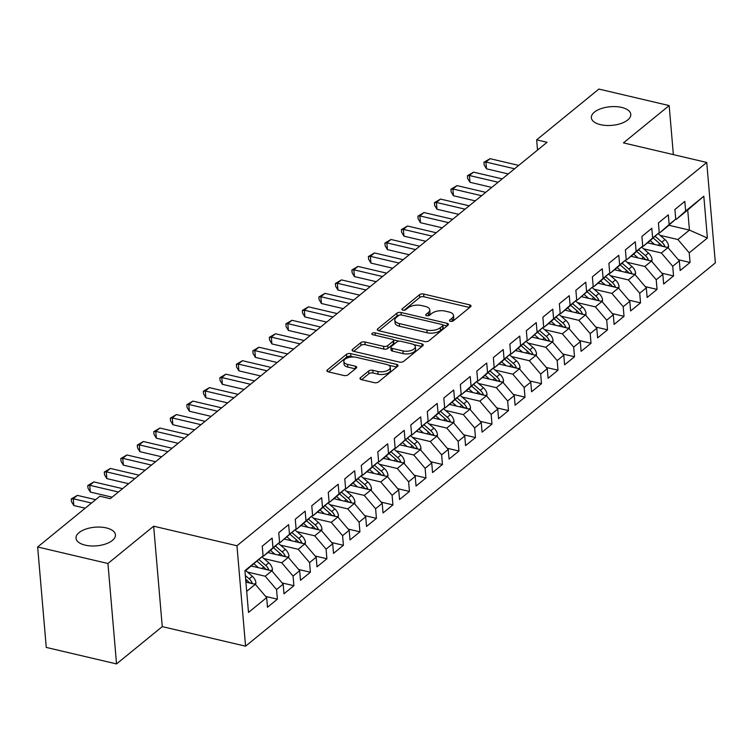 <?xml version="1.0" encoding="UTF-8"?>
<svg xmlns="http://www.w3.org/2000/svg" width="753" height="753" viewBox="0 0 753 753"><rect width="100%" height="100%" fill="white"/><g stroke="black" fill="none" stroke-linecap="round" stroke-linejoin="round"><path stroke-width="1.13" d="M450.435 321.324A2.127 1.007 -4.9 0 0 453.362 320.816L470.578 306.772A3.031 1.431 -4.9 0 0 471.039 305.916A3.031 1.431 -4.9 0 0 469.637 304.852L423.647 294.046A3.031 1.431 -4.9 0 0 419.468 294.771L402.253 308.815A2.127 1.007 -4.9 0 0 401.933 309.417A2.127 1.007 -4.9 0 0 402.911 310.161A2.127 1.007 -4.9 0 0 405.839 309.652L408.06 307.836A9.714 4.584 -4.9 0 1 421.426 305.53L425.257 306.433A9.714 4.584 -4.9 0 1 429.747 309.831A9.714 4.584 -4.9 0 1 428.25 312.58L426.019 314.396A2.127 1.007 -4.9 0 0 425.69 314.999A2.127 1.007 -4.9 0 0 426.678 315.742A2.127 1.007 -4.9 0 0 429.596 315.234L431.827 313.417A9.714 4.584 -4.9 0 1 445.183 311.111L449.014 312.015A9.714 4.584 -4.9 0 1 453.504 315.413A9.714 4.584 -4.9 0 1 452.007 318.161L449.786 319.978A2.127 1.007 -4.9 0 0 449.456 320.58A2.127 1.007 -4.9 0 0 450.435 321.324M106.305 527.909A19.785 9.347 -4.9 0 0 85.88 529.058A19.785 9.347 -4.9 0 0 76.025 538.216A19.785 9.347 -4.9 0 0 85.174 545.144A19.785 9.347 -4.9 0 0 105.589 543.995A19.785 9.347 -4.9 0 0 115.444 534.837A19.785 9.347 -4.9 0 0 106.305 527.909M621.649 107.425A19.785 9.347 -4.9 0 0 601.223 108.583A19.785 9.347 -4.9 0 0 591.369 117.741A19.785 9.347 -4.9 0 0 600.518 124.669A19.785 9.347 -4.9 0 0 620.933 123.511A19.785 9.347 -4.9 0 0 630.788 114.362A19.785 9.347 -4.9 0 0 621.649 107.425M360.452 377.695A3.031 1.431 -4.9 0 0 359.981 378.561A3.031 1.431 -4.9 0 0 361.384 379.625L374.288 382.656A3.031 1.431 -4.9 0 0 378.458 381.931L397.584 366.334A3.031 1.431 -4.9 0 0 398.045 365.469A3.031 1.431 -4.9 0 0 396.643 364.405L350.653 353.609A3.031 1.431 -4.9 0 0 346.484 354.324L327.357 369.93A3.031 1.431 -4.9 0 0 326.896 370.787A3.031 1.431 -4.9 0 0 328.299 371.85L343.886 375.512A3.031 1.431 -4.9 0 0 348.055 374.787L356.235 368.113A3.031 1.431 -4.9 0 0 356.706 367.248A3.031 1.431 -4.9 0 0 355.303 366.193L347.575 364.377A8.114 3.831 -4.9 0 1 343.82 361.534A8.114 3.831 -4.9 0 1 347.867 357.779A8.114 3.831 -4.9 0 1 356.244 357.299L386.524 364.414A8.114 3.831 -4.9 0 1 390.27 367.257A8.114 3.831 -4.9 0 1 386.233 371.013A8.114 3.831 -4.9 0 1 377.855 371.483L372.81 370.297A3.031 1.431 -4.9 0 0 368.631 371.022L360.452 377.695L360.593 379.324M107.933 563.498L116.546 663.93L162.262 626.618L153.659 526.196L107.933 563.498L37.65 546.989L99.885 496.218L110.296 498.665L547.064 142.289L536.654 139.851L537.529 150.073M153.659 526.196L236.95 545.756L706.738 162.45L715.35 262.882L245.563 646.187L236.95 545.756M673.37 154.619L669.163 105.58L623.446 142.891L706.738 162.45M669.163 105.58L598.88 89.07L536.654 139.851M424.673 341.533A3.031 1.431 -4.9 0 0 428.852 340.817L447.969 325.211A3.031 1.431 -4.9 0 0 448.44 324.355A3.031 1.431 -4.9 0 0 447.037 323.291L401.048 312.495A3.031 1.431 -4.9 0 0 396.869 313.21L377.752 328.816A3.031 1.431 -4.9 0 0 377.281 329.673A3.031 1.431 -4.9 0 0 378.684 330.736L424.673 341.533M422.772 345.768L403.655 361.374A3.031 1.431 -4.9 0 1 399.485 362.099L353.486 351.293A3.031 1.431 -4.9 0 1 352.084 350.23A3.031 1.431 -4.9 0 1 352.555 349.373L360.734 342.69A3.031 1.431 -4.9 0 1 364.913 341.975L383.569 346.352A3.031 1.431 -4.9 0 0 387.739 345.627L393.17 341.203A3.031 1.431 -4.9 0 0 393.64 340.347A3.031 1.431 -4.9 0 0 392.238 339.283L372.81 334.718A2.127 1.007 -4.9 0 1 371.831 333.974A2.127 1.007 -4.9 0 1 372.895 332.995A2.127 1.007 -4.9 0 1 375.079 332.864L421.84 343.848A3.031 1.431 -4.9 0 1 423.242 344.912A3.031 1.431 -4.9 0 1 422.772 345.768M668.824 225.251L689.447 230.098L687.724 210.012L703.81 196.213L685.644 211.028L684.825 201.39L674.914 209.475L675.742 219.104L669.144 224.498L668.316 214.859L658.414 222.944L659.242 232.573L652.635 237.967L651.806 228.328L641.904 236.414L642.733 246.043L636.125 251.436L635.306 241.798L625.395 249.874L626.223 259.512L619.625 264.896L618.797 255.267L608.895 263.343L609.714 272.981L603.115 278.365L602.287 268.736L592.385 276.812L593.213 286.451L586.606 291.835L585.778 282.206L575.876 290.281L576.704 299.92L570.096 305.304L569.277 295.665L559.366 303.751L560.194 313.389L553.596 318.773L552.768 309.135L542.866 317.22L543.694 326.858L537.087 332.242L536.258 322.604L526.356 330.689L527.185 340.318L520.577 345.712L519.758 336.073L509.847 344.159L510.675 353.788L504.077 359.181L503.249 349.543L493.347 357.628L494.166 367.257L487.567 372.65L486.739 363.012L476.837 371.088L477.666 380.726L471.058 386.11L470.23 376.481L460.328 384.557L461.156 394.196L454.548 399.579L453.73 389.95L443.818 398.026L444.647 407.665L438.048 413.049L437.22 403.42L427.318 411.496L428.137 421.134L421.539 426.518L420.711 416.88L410.809 424.965L411.637 434.603L405.029 439.987L404.21 430.349L394.299 438.434L395.127 448.073L388.529 453.457L387.701 443.818L377.799 451.904L378.618 461.533L372.02 466.926L371.191 457.287L361.289 465.373L362.118 475.002L355.51 480.395L354.682 470.757L344.78 478.833L345.608 488.471L339.001 493.864L338.182 484.226L328.27 492.302L329.099 501.94L322.5 507.324L321.672 497.695L311.77 505.771L312.589 515.41L305.991 520.794L305.163 511.165L295.261 519.241L296.089 528.879L289.481 534.263L288.653 524.634L278.751 532.71L279.579 542.348L272.981 547.732L272.153 538.094L262.251 546.179L263.07 555.818L244.97 571.263M703.81 196.213L707.387 238.014L689.23 252.829L677.888 239.52L660.108 235.35M678.302 259.7L690.059 262.458L689.23 252.829M690.059 262.458L680.157 270.543L679.328 260.905L672.721 266.298L661.379 252.989L643.599 248.819M661.793 273.17L673.549 275.927L672.721 266.298M673.549 275.927L663.647 284.013L662.819 274.374L656.221 279.758L644.879 266.458L627.089 262.279M645.283 286.639L657.049 289.397L656.221 279.758M657.049 289.397L647.138 297.482L646.319 287.844L639.711 293.228L628.369 279.928L610.589 275.749M628.774 300.108L640.539 302.866L639.711 293.228M640.539 302.866L630.638 310.951L629.809 301.313L623.202 306.697L611.86 293.397L594.079 289.218M612.274 313.568L624.03 316.335L623.202 306.697M624.03 316.335L614.128 324.411L613.3 314.782L606.702 320.166L595.35 306.866L577.57 302.687M595.764 327.037L607.52 329.805L606.702 320.166M607.52 329.805L597.618 337.881L596.79 328.252L590.192 333.635L578.85 320.336L561.07 316.156M579.255 340.507L591.02 343.274L590.192 333.635M591.02 343.274L581.109 351.35L580.29 341.721L573.682 347.105L562.34 333.805L544.56 329.626M562.755 353.976L574.511 356.743L573.682 347.105M574.511 356.743L564.609 364.819L563.781 355.181L557.173 360.574L545.831 347.274L528.051 343.095M546.245 367.445L558.001 370.212L557.173 360.574M558.001 370.212L548.099 378.288L547.271 368.65L540.673 374.043L529.331 360.734L511.541 356.564M529.736 380.914L541.492 383.672L540.673 374.043M541.492 383.672L531.59 391.758L530.761 382.119L524.163 387.513L512.821 374.203L495.041 370.034M513.226 394.384L524.992 397.142L524.163 387.513M524.992 397.142L515.09 405.227L514.261 395.589L507.654 400.973L496.312 387.673L478.531 383.493M496.726 407.853L508.482 410.611L507.654 400.973M508.482 410.611L498.58 418.696L497.752 409.058L491.154 414.442L479.802 401.142L462.022 396.963M480.216 421.322L491.973 424.08L491.154 414.442M491.973 424.08L482.071 432.166L481.242 422.527L474.644 427.911L463.302 414.611L445.522 410.432M463.707 434.782L475.472 437.549L474.644 427.911M475.472 437.549L465.561 445.625L464.742 435.996L458.135 441.38L446.793 428.081L429.012 423.901M447.197 448.251L458.963 451.019L458.135 441.38M458.963 451.019L449.061 459.095L448.233 449.466L441.625 454.85L430.283 441.55L412.503 437.371M430.697 461.721L442.453 464.488L441.625 454.85M442.453 464.488L432.551 472.564L431.723 462.935L425.125 468.319L413.783 455.019L395.993 450.84M414.188 475.19L425.944 477.957L425.125 468.319M425.944 477.957L416.042 486.033L415.214 476.395L408.615 481.788L397.273 468.488L379.493 464.309M397.678 488.659L409.444 491.427L408.615 481.788M409.444 491.427L399.542 499.503L398.714 489.864L392.106 495.258L380.764 481.948L362.984 477.779M381.178 502.129L392.934 504.887L392.106 495.258M392.934 504.887L383.032 512.972L382.204 503.333L375.606 508.727L364.254 495.418L346.474 491.248M364.668 515.598L376.425 518.356L375.606 508.727M376.425 518.356L366.523 526.441L365.694 516.803L359.096 522.187L347.754 508.887L329.974 504.708M348.159 529.067L359.925 531.825L359.096 522.187M359.925 531.825L350.013 539.91L349.194 530.272L342.587 535.656L331.245 522.356L313.464 518.177M331.649 542.537L343.415 545.294L342.587 535.656M343.415 545.294L333.513 553.38L332.685 543.741L326.077 549.125L314.735 535.825L296.955 531.646M315.149 555.996L326.906 558.764L326.077 549.125M326.906 558.764L317.004 566.84L316.175 557.211L309.577 562.595L298.235 549.295L280.445 545.116M298.64 569.466L310.396 572.233L309.577 562.595M310.396 572.233L300.494 580.309L299.666 570.68L293.068 576.064L281.726 562.764L263.945 558.585M282.13 582.935L293.896 585.702L293.068 576.064M293.896 585.702L283.985 593.778L283.166 584.149L276.558 589.533L265.216 576.233L247.436 572.054M265.63 596.404L277.386 599.172L276.558 589.533M277.386 599.172L267.484 607.247L266.656 597.609L248.499 612.424L244.913 570.633L263.07 555.818M262.863 555.996L263.494 556.147L270.101 550.754L279.579 542.348M272.981 547.732L263.494 556.147M246.692 591.35L255.314 584.309L245.902 582.097M266.656 597.609L255.314 584.309M279.372 542.527L280.003 542.678L296.089 528.879M289.481 534.263L280.003 542.678M265.216 576.233L271.824 570.84L251.37 566.04M283.166 584.149L271.824 570.84M295.882 529.058L296.513 529.208L303.111 523.824L312.589 515.41M305.991 520.794L296.513 529.208M281.726 562.764L288.324 557.371L267.88 552.57M299.666 570.68L288.324 557.371M312.391 515.589L313.013 515.739L319.62 510.355L329.099 501.94M322.5 507.324L313.013 515.739M298.235 549.295L304.833 543.901L284.38 539.101M316.175 557.211L304.833 543.901M328.892 502.119L329.522 502.27L336.13 496.886L345.608 488.471M339.001 493.864L329.522 502.27M314.735 535.825L321.343 530.441L300.889 525.632M332.685 543.741L321.343 530.441M345.401 488.659L346.032 488.801L352.63 483.417L362.118 475.002M355.51 480.395L346.032 488.801M331.245 522.356L337.843 516.972L317.399 512.162M349.194 530.272L337.843 516.972M361.911 475.19L362.541 475.331L369.139 469.947L378.618 461.533M372.02 466.926L362.541 475.331M347.754 508.887L354.352 503.503L333.899 498.693M365.694 516.803L354.352 503.503M378.411 461.721L379.041 461.871L385.649 456.478L395.127 448.073M388.529 453.457L379.041 461.871M364.254 495.418L370.862 490.034L350.409 485.233M382.204 503.333L370.862 490.034M394.92 448.251L395.551 448.402L411.637 434.603M405.029 439.987L395.551 448.402M380.764 481.948L387.371 476.564L366.918 471.764M398.714 489.864L387.371 476.564M411.43 434.782L412.06 434.933L428.137 421.134M421.539 426.518L412.06 434.933M397.273 468.488L403.872 463.095L383.428 458.295M415.214 476.395L403.872 463.095M427.939 421.313L428.561 421.464L435.168 416.07L444.647 407.665M438.048 413.049L428.561 421.464M413.783 455.019L420.381 449.626L399.928 444.825M431.723 462.935L420.381 449.626M444.439 407.844L445.07 407.994L451.678 402.61L461.156 394.196M454.548 399.579L445.07 407.994M430.283 441.55L436.891 436.156L416.437 431.356M448.233 449.466L436.891 436.156M460.949 394.374L461.58 394.525L468.178 389.141L477.666 380.726M471.058 386.11L461.58 394.525M446.793 428.081L453.4 422.687L432.947 417.887M464.742 435.996L453.4 422.687M477.458 380.905L478.089 381.056L484.687 375.672L494.166 367.257M487.567 372.65L478.089 381.056M463.302 414.611L469.9 409.227L449.447 404.417M481.242 422.527L469.9 409.227M493.959 367.445L494.589 367.586L501.197 362.202L510.675 353.788M504.077 359.181L494.589 367.586M479.802 401.142L486.41 395.758L465.956 390.948M497.752 409.058L486.41 395.758M510.468 353.976L511.099 354.117L517.697 348.733L527.185 340.318M520.577 345.712L511.099 354.117M496.312 387.673L502.919 382.289L482.466 377.479M514.261 395.589L502.919 382.289M526.978 340.507L527.608 340.657L543.694 326.858M537.087 332.242L527.608 340.657M512.821 374.203L519.419 368.819L498.975 364.019M530.761 382.119L519.419 368.819M543.487 327.037L544.108 327.188L550.716 321.795L560.194 313.389M553.596 318.773L544.108 327.188M529.331 360.734L535.929 355.35L515.476 350.55M547.271 368.65L535.929 355.35M559.987 313.568L560.618 313.719L567.225 308.325L576.704 299.92M570.096 305.304L560.618 313.719M545.831 347.274L552.438 341.881L531.985 337.08M563.781 355.181L552.438 341.881M576.497 300.099L577.127 300.249L593.213 286.451M586.606 291.835L577.127 300.249M562.34 333.805L568.948 328.412L548.495 323.611M580.29 341.721L568.948 328.412M593.006 286.629L593.637 286.78L600.235 281.396L609.714 272.981M603.115 278.365L593.637 286.78M578.85 320.336L585.448 314.942L564.995 310.142M596.79 328.252L585.448 314.942M609.516 273.16L610.137 273.311L616.745 267.927L626.223 259.512M619.625 264.896L610.137 273.311M595.35 306.866L601.958 301.482L581.504 296.673M613.3 314.782L601.958 301.482M626.016 259.691L626.647 259.841L633.245 254.458L642.733 246.043M636.125 251.436L626.647 259.841M611.86 293.397L618.467 288.013L598.014 283.203M629.809 301.313L618.467 288.013M642.525 246.231L643.156 246.372L649.754 240.988L659.242 232.573M652.635 237.967L643.156 246.372M628.369 279.928L634.967 274.544L614.523 269.734M646.319 287.844L634.967 274.544M659.035 232.762L659.656 232.903L666.264 227.519L675.742 219.104M669.144 224.498L659.656 232.903M644.879 266.458L651.477 261.075L631.023 256.265M662.819 274.374L651.477 261.075M675.535 219.292L676.166 219.443L687.724 210.012M685.644 211.028L676.166 219.443M661.379 252.989L667.986 247.605L647.533 242.805M679.328 260.905L667.986 247.605M37.65 546.989L46.262 647.42L116.546 663.93M162.262 626.618L245.563 646.187M677.888 239.52L689.447 230.098L707.387 238.014M451.593 321.409L452.242 320.872A9.714 4.584 -4.9 0 0 453.739 318.124L453.504 315.413M429.747 309.831L429.982 312.542A9.714 4.584 -4.9 0 1 428.476 315.291L427.836 315.827M469.665 307.516L423.883 296.767A3.031 1.431 -4.9 0 0 419.703 297.482L404.069 310.245M399.457 315.102A3.031 1.431 -4.9 0 0 397.104 315.931L378.891 330.783M447.056 325.955L442.839 324.967M442.613 325.833A2.127 1.007 -4.9 0 0 442.943 325.23A2.127 1.007 -4.9 0 0 441.955 324.487L401.584 314.999A2.127 1.007 -4.9 0 0 398.666 315.507L396.313 317.427A9.714 4.584 -4.9 0 0 394.817 320.176A9.714 4.584 -4.9 0 0 399.306 323.574L426.904 330.059A9.714 4.584 -4.9 0 0 440.26 327.743L442.613 325.833L442.849 328.543A2.127 1.007 -4.9 0 0 443.169 327.941L442.943 325.23M394.817 320.176L395.052 322.886A9.714 4.584 -4.9 0 0 399.542 326.284L399.306 323.574M442.849 328.543L440.496 330.463A9.714 4.584 -4.9 0 1 427.13 332.77L399.542 326.284M353.703 351.34L360.969 345.411L360.734 342.69M393.64 340.347L393.866 343.057A3.031 1.431 -4.9 0 1 393.405 343.914L387.974 348.347A3.031 1.431 -4.9 0 1 383.795 349.063L365.149 344.686A3.031 1.431 -4.9 0 0 360.969 345.411M393.367 339.819L399.259 341.203M413.67 344.592L421.868 346.512M402.921 350.898A8.114 3.831 -4.9 0 0 411.298 350.427A8.114 3.831 -4.9 0 0 415.345 346.672A8.114 3.831 -4.9 0 0 411.59 343.829L400.925 341.316A3.031 1.431 -4.9 0 0 396.746 342.041L391.315 346.474A3.031 1.431 -4.9 0 0 390.854 347.331A3.031 1.431 -4.9 0 0 392.257 348.394L402.921 350.898L403.156 353.609A8.114 3.831 -4.9 0 0 411.533 353.138A8.114 3.831 -4.9 0 0 415.571 349.383L415.345 346.672M390.854 347.331L391.08 350.041A3.031 1.431 -4.9 0 0 392.482 351.105L392.257 348.394M403.156 353.609L392.482 351.105M390.27 367.257L390.506 369.968A8.114 3.831 -4.9 0 1 386.458 373.723A8.114 3.831 -4.9 0 1 378.081 374.203L373.036 373.017A3.031 1.431 -4.9 0 0 368.866 373.733L361.591 379.672M343.82 361.534L344.055 364.245A8.114 3.831 -4.9 0 0 347.811 367.088L347.575 364.377M355.331 368.857L347.811 367.088M353.637 356.969L350.889 356.32A3.031 1.431 -4.9 0 0 346.709 357.044L328.506 371.897M396.671 367.069L388.604 365.177M668.288 247.963L668.598 246.184A8.189 5.939 -129.2 0 0 664.984 239.576L658.084 233.599M654.592 244.461L650.168 240.621M648.427 243.012L647.872 242.532M665.05 246.918L664.965 246.636A8.189 5.939 -129.2 0 0 661.84 242.137L655.082 236.263M653.18 237.948L659.863 243.756A8.189 5.939 50.8 0 1 661.962 246.193M514.6 168.785L485.911 162.036L490.034 158.676L518.732 165.415M508.275 173.943L486.494 168.823L485.911 162.036L483.934 162.272L490.034 158.676M486.494 168.823L484.17 164.982L483.934 162.272M651.778 261.432L652.089 259.653A8.189 5.939 -129.2 0 0 648.474 253.046L641.584 247.059M638.083 257.931L633.659 254.09M631.918 256.481L631.362 255.992M648.54 260.387L648.455 260.105A8.189 5.939 -129.2 0 0 645.34 255.606L638.572 249.732M636.671 251.417L643.354 257.225A8.189 5.939 50.8 0 1 645.453 259.663M635.278 274.901L635.588 273.123A8.189 5.939 -129.2 0 0 631.965 266.515L625.075 260.529M621.583 271.4L617.159 267.56M615.408 269.951L614.853 269.461M632.031 273.847L631.955 273.574A8.189 5.939 -129.2 0 0 628.83 269.075L622.063 263.202M620.161 264.887L626.854 270.694A8.189 5.939 50.8 0 1 628.953 273.123M498.091 182.245L469.401 175.505L473.533 172.145L502.223 178.885M491.765 187.412L469.985 182.292L469.401 175.505L467.434 175.741L473.533 172.145M469.985 182.292L467.66 178.452L467.434 175.741M481.591 195.714L452.892 188.975L457.024 185.614L485.713 192.354M475.265 200.882L453.475 195.761L452.892 188.975L450.925 189.21L457.024 185.614M453.475 195.761L451.16 191.921L450.925 189.21M618.768 288.361L619.079 286.592A8.189 5.939 -129.2 0 0 615.465 279.984L608.565 273.998M605.073 284.86L600.649 281.029M598.899 283.41L598.343 282.93M615.53 287.317L615.446 287.044A8.189 5.939 -129.2 0 0 612.321 282.544L605.563 276.671M603.661 278.356L610.344 284.154A8.189 5.939 50.8 0 1 612.443 286.592M602.259 301.831L602.569 300.061A8.189 5.939 -129.2 0 0 598.955 293.454L592.065 287.467M588.564 298.329L584.14 294.489M582.398 296.88L581.843 296.4M599.021 300.786L598.936 300.513A8.189 5.939 -129.2 0 0 595.821 296.014L589.053 290.14M587.152 291.825L593.835 297.623A8.189 5.939 50.8 0 1 595.934 300.061M465.081 209.183L436.392 202.444L440.514 199.074L469.204 205.814M458.756 214.351L436.966 209.23L436.392 202.444L434.415 202.679L440.514 199.074M436.966 209.23L434.65 205.39L434.415 202.679M448.572 222.653L419.882 215.913L424.005 212.544L452.704 219.283M442.246 227.82L420.466 222.7L419.882 215.913L417.915 216.149L424.005 212.544M420.466 222.7L418.141 218.859L417.915 216.149M585.759 315.3L586.06 313.53A8.189 5.939 -129.2 0 0 582.445 306.923L575.556 300.936M572.054 311.798L567.64 307.958M565.889 310.349L565.334 309.869M582.511 314.255L582.436 313.973A8.189 5.939 -129.2 0 0 579.311 309.474L572.544 303.61M570.642 305.294L577.325 311.093A8.189 5.939 50.8 0 1 579.434 313.53M432.071 236.122L403.373 229.383L407.505 226.013L436.194 232.752M425.737 241.28L403.956 236.169L403.373 229.383L401.405 229.609L407.505 226.013M403.956 236.169L401.641 232.329L401.405 229.609M569.249 328.769L569.56 327A8.189 5.939 -129.2 0 0 565.936 320.383L559.046 314.406M555.554 325.268L551.13 321.427M549.379 323.818L548.824 323.338M566.011 327.724L565.927 327.442A8.189 5.939 -129.2 0 0 562.802 322.943L556.034 317.079M554.142 318.764L560.825 324.562A8.189 5.939 50.8 0 1 562.924 327M415.562 249.591L386.873 242.852L390.995 239.482L419.685 246.222M409.237 254.749L387.447 249.638L386.873 242.852L384.896 243.078L390.995 239.482M387.447 249.638L385.131 245.798L384.896 243.078M552.74 342.239L553.05 340.469A8.189 5.939 -129.2 0 0 549.436 333.852L542.537 327.875M539.044 338.737L534.621 334.897M532.879 337.288L532.324 336.807M549.502 341.194L549.417 340.911A8.189 5.939 -129.2 0 0 546.292 336.412L539.534 330.539M537.633 332.233L544.315 338.031A8.189 5.939 50.8 0 1 546.414 340.469M536.23 355.708L536.541 353.929A8.189 5.939 -129.2 0 0 532.926 347.321L526.036 341.344M522.535 352.206L518.111 348.366M516.37 350.757L515.814 350.277M532.992 354.663L532.908 354.381A8.189 5.939 -129.2 0 0 529.792 349.881L523.024 344.008M521.123 345.693L527.806 351.5A8.189 5.939 50.8 0 1 529.905 353.938M519.73 369.177L520.041 367.398A8.189 5.939 -129.2 0 0 516.417 360.791L509.527 354.814M506.035 365.676L501.611 361.835M499.86 364.226L499.305 363.746M516.483 368.132L516.407 367.85A8.189 5.939 -129.2 0 0 513.282 363.351L506.515 357.477M504.614 359.162L511.306 364.97A8.189 5.939 50.8 0 1 513.405 367.408M503.22 382.646L503.531 380.867A8.189 5.939 -129.2 0 0 499.917 374.26L493.017 368.273M489.525 379.145L485.101 375.305M483.351 377.695L482.795 377.206M499.983 381.602L499.898 381.319A8.189 5.939 -129.2 0 0 496.773 376.82L490.015 370.947M488.113 372.631L494.796 378.439A8.189 5.939 50.8 0 1 496.895 380.877M486.711 396.116L487.022 394.337A8.189 5.939 -129.2 0 0 483.407 387.729L476.517 381.743M473.016 392.614L468.592 388.774M466.851 391.165L466.295 390.675M483.473 395.061L483.388 394.788A8.189 5.939 -129.2 0 0 480.273 390.289L473.505 384.416M471.604 386.101L478.287 391.908A8.189 5.939 50.8 0 1 480.386 394.337M470.211 409.576L470.512 407.806A8.189 5.939 -129.2 0 0 466.898 401.198L460.008 395.212M456.506 406.074L452.092 402.243M450.341 404.625L449.786 404.145M466.964 408.531L466.888 408.258A8.189 5.939 -129.2 0 0 463.763 403.759L456.996 397.885M455.094 399.57L461.777 405.368A8.189 5.939 50.8 0 1 463.886 407.806M453.701 423.045L454.012 421.275A8.189 5.939 -129.2 0 0 450.388 414.668L443.498 408.681M440.006 419.543L435.582 415.703M433.832 418.094L433.276 417.614M450.454 422L450.379 421.727A8.189 5.939 -129.2 0 0 447.254 417.228L440.486 411.354M438.594 413.039L445.277 418.837A8.189 5.939 50.8 0 1 447.376 421.275M437.192 436.514L437.502 434.745A8.189 5.939 -129.2 0 0 433.888 428.137L426.989 422.151M423.497 433.013L419.073 429.172M417.331 431.563L416.776 431.083M433.954 435.469L433.869 435.187A8.189 5.939 -129.2 0 0 430.744 430.688L423.986 424.824M422.085 426.509L428.768 432.307A8.189 5.939 50.8 0 1 430.867 434.745M420.682 449.983L420.993 448.214A8.189 5.939 -129.2 0 0 417.378 441.597L410.489 435.62M406.987 446.482L402.563 442.642M400.822 445.032L400.267 444.552M417.444 448.939L417.36 448.656A8.189 5.939 -129.2 0 0 414.244 444.157L407.477 438.284M405.575 439.978L412.258 445.776A8.189 5.939 50.8 0 1 414.357 448.214M404.182 463.453L404.483 461.683A8.189 5.939 -129.2 0 0 400.869 455.066L393.979 449.089M390.487 459.951L386.063 456.111M384.312 458.502L383.757 458.022M400.935 462.408L400.86 462.126A8.189 5.939 -129.2 0 0 397.735 457.626L390.967 451.753M389.066 453.447L395.758 459.245A8.189 5.939 50.8 0 1 397.857 461.683M387.673 476.922L387.983 475.143A8.189 5.939 -129.2 0 0 384.359 468.535L377.469 462.558M373.977 473.421L369.554 469.58M367.803 471.971L367.248 471.491M384.435 475.877L384.35 475.595A8.189 5.939 -129.2 0 0 381.225 471.096L374.467 465.222M372.566 466.907L379.248 472.715A8.189 5.939 50.8 0 1 381.347 475.152M371.163 490.391L371.474 488.612A8.189 5.939 -129.2 0 0 367.859 482.005L360.969 476.028M357.468 486.89L353.044 483.05M351.303 485.44L350.747 484.96M367.925 489.346L367.841 489.064A8.189 5.939 -129.2 0 0 364.725 484.565L357.957 478.692M356.056 480.376L362.739 486.184A8.189 5.939 50.8 0 1 364.838 488.622M354.654 503.861L354.964 502.082A8.189 5.939 -129.2 0 0 351.35 495.474L344.46 489.488M340.958 500.359L336.544 496.519M334.793 498.91L334.238 498.42M351.416 502.816L351.34 502.533A8.189 5.939 -129.2 0 0 348.215 498.034L341.448 492.161M339.547 493.846L346.229 499.653A8.189 5.939 50.8 0 1 348.328 502.091M338.153 517.33L338.464 515.551A8.189 5.939 -129.2 0 0 334.84 508.943L327.95 502.957M324.458 513.828L320.034 509.988M318.284 512.379L317.728 511.889M334.906 516.276L334.831 516.003A8.189 5.939 -129.2 0 0 331.706 511.503L324.938 505.63M323.046 507.315L329.729 513.113A8.189 5.939 50.8 0 1 331.828 515.551M399.052 263.061L370.363 256.321L374.486 252.952L403.184 259.691M392.727 268.219L370.947 263.108L370.363 256.321L368.386 256.547L374.486 252.952M370.947 263.108L368.622 259.267L368.386 256.547M382.543 276.53L353.854 269.79L357.986 266.421L386.675 273.16M376.218 281.688L354.437 276.577L353.854 269.79L351.886 270.016L357.986 266.421M354.437 276.577L352.112 272.727L351.886 270.016M366.043 289.999L337.344 283.25L341.476 279.89L370.165 286.629M359.708 295.157L337.928 290.037L337.344 283.25L335.377 283.486L341.476 279.89M337.928 290.037L335.612 286.196L335.377 283.486M349.533 303.459L320.844 296.72L324.967 293.359L353.656 300.099M343.208 308.626L321.418 303.506L320.844 296.72L318.867 296.955L324.967 293.359M321.418 303.506L319.103 299.666L318.867 296.955M333.024 316.928L304.334 310.189L308.457 306.829L337.156 313.568M326.698 322.096L304.918 316.975L304.334 310.189L302.358 310.424L308.457 306.829M304.918 316.975L302.593 313.135L302.358 310.424M316.524 330.398L287.825 323.658L291.957 320.289L320.646 327.028M310.189 335.565L288.408 330.445L287.825 323.658L285.858 323.894L291.957 320.289M288.408 330.445L286.084 326.604L285.858 323.894M300.014 343.867L271.315 337.128L275.447 333.758L304.137 340.497M293.689 349.034L271.899 343.914L271.315 337.128L269.348 337.363L275.447 333.758M271.899 343.914L269.583 340.074L269.348 337.363M283.505 357.336L254.815 350.597L258.938 347.227L287.637 353.966M277.179 362.494L255.399 357.383L254.815 350.597L252.839 350.823L258.938 347.227M255.399 357.383L253.074 353.543L252.839 350.823M266.995 370.805L238.306 364.066L242.428 360.696L271.127 367.436M260.67 375.963L238.889 370.853L238.306 364.066L236.338 364.292L242.428 360.696M238.889 370.853L236.564 367.012L236.338 364.292M250.495 384.275L221.796 377.535L225.928 374.166L254.618 380.905M244.16 389.433L222.38 384.322L221.796 377.535L219.829 377.761L225.928 374.166M222.38 384.322L220.064 380.481L219.829 377.761M233.985 397.744L205.296 391.005L209.419 387.635L238.108 394.374M227.66 402.902L205.87 397.782L205.296 391.005L203.319 391.231L209.419 387.635M205.87 397.782L203.555 393.941L203.319 391.231M217.476 411.213L188.787 404.465L192.909 401.104L221.608 407.844M211.151 416.371L189.37 411.251L188.787 404.465L186.81 404.7L192.909 401.104M189.37 411.251L187.045 407.411L186.81 404.7M200.976 424.673L172.277 417.934L176.409 414.574L205.098 421.313M194.641 429.841L172.861 424.72L172.277 417.934L170.31 418.169L176.409 414.574M172.861 424.72L170.536 420.88L170.31 418.169M184.466 438.142L155.767 431.403L159.9 428.043L188.589 434.782M178.141 443.31L156.351 438.19L155.767 431.403L153.8 431.638L159.9 428.043M156.351 438.19L154.036 434.349L153.8 431.638M321.644 530.79L321.955 529.02A8.189 5.939 -129.2 0 0 318.34 522.413L311.441 516.426M307.949 527.288L303.525 523.457M301.784 525.839L301.228 525.359M318.406 529.745L318.321 529.472A8.189 5.939 -129.2 0 0 315.196 524.973L308.438 519.099M306.537 520.784L313.22 526.582A8.189 5.939 50.8 0 1 315.319 529.02M167.957 451.612L139.267 444.872L143.39 441.503L172.089 448.242M161.631 456.779L139.851 451.659L139.267 444.872L137.291 445.108L143.39 441.503M139.851 451.659L137.526 447.819L137.291 445.108M305.134 544.259L305.445 542.489A8.189 5.939 -129.2 0 0 301.831 535.882L294.941 529.896M291.439 540.758L287.015 536.917M285.274 539.308L284.719 538.828M301.897 543.214L301.812 542.932A8.189 5.939 -129.2 0 0 298.696 538.442L291.929 532.569M290.027 534.254L296.71 540.052A8.189 5.939 50.8 0 1 298.809 542.489M151.447 465.081L122.758 458.342L126.881 454.972L155.579 461.711M145.122 470.249L123.341 465.128L122.758 458.342L120.791 458.577L126.881 454.972M123.341 465.128L121.017 461.288L120.791 458.577M288.634 557.728L288.936 555.959A8.189 5.939 -129.2 0 0 285.321 549.351L278.431 543.365M274.939 554.227L270.515 550.387M268.765 552.777L268.209 552.297M285.387 556.683L285.312 556.401A8.189 5.939 -129.2 0 0 282.187 551.902L275.419 546.038M273.518 547.723L280.21 553.521A8.189 5.939 50.8 0 1 282.309 555.959M134.947 478.55L106.248 471.811L110.38 468.441L139.07 475.181M128.612 483.708L106.832 478.597L106.248 471.811L104.281 472.037L110.38 468.441M106.832 478.597L104.516 474.757L104.281 472.037M272.125 571.198L272.435 569.428A8.189 5.939 -129.2 0 0 268.812 562.811L261.922 556.834M258.43 567.696L254.006 563.856M252.255 566.247L251.7 565.767M268.887 570.153L268.802 569.87A8.189 5.939 -129.2 0 0 265.677 565.371L258.919 559.498M257.018 561.192L263.701 566.99A8.189 5.939 50.8 0 1 265.8 569.428M118.437 492.02L89.748 485.28L93.871 481.911L122.56 488.65M112.112 497.178L90.322 492.067L89.748 485.28L87.772 485.506L93.871 481.911M90.322 492.067L88.007 488.226L87.772 485.506M255.615 584.667L255.926 582.897A8.189 5.939 -129.2 0 0 252.311 576.28L245.77 570.605M252.377 583.622L252.293 583.34A8.189 5.939 -129.2 0 0 249.177 578.841L245.337 575.508M245.638 579.113L247.191 580.459A8.189 5.939 50.8 0 1 249.29 582.897M91.518 503.042L73.239 498.75L77.361 495.38L95.64 499.672M85.193 508.2L73.822 505.536L73.239 498.75L71.262 498.975L77.361 495.38M73.822 505.536L71.497 501.696L71.262 498.975M452.242 320.872L452.007 318.161M426.113 315.535L426.019 314.396M428.476 315.291L428.25 312.58M402.356 309.954L402.253 308.815M419.703 297.482L419.468 294.771M423.883 296.767L423.647 294.046M469.853 307.365L469.637 304.852M449.88 321.117L449.786 319.978M377.893 330.435L377.752 328.816M397.104 315.931L396.869 313.21M401.255 314.942L401.048 312.495M447.254 325.804L447.037 323.291M427.13 332.77L426.904 330.059M440.496 330.463L440.26 327.743M352.696 350.992L352.555 349.373M365.149 344.686L364.913 341.975M383.795 349.063L383.569 346.352M387.974 348.347L387.739 345.627M393.405 343.914L393.17 341.203M375.295 335.301L375.079 332.864M422.056 346.361L421.84 343.848M368.866 373.733L368.631 371.022M373.036 373.017L372.81 370.297M378.081 374.203L377.855 371.483M355.52 368.697L355.303 366.193M327.499 371.549L327.357 369.93M346.709 357.044L346.484 354.324M350.889 356.32L350.653 353.609M396.859 366.918L396.643 364.405M667.252 247.436L668.57 246.353M661.84 242.137L664.984 239.576M658.009 245.262L659.863 243.756M661.765 245.883L664.965 246.636M650.743 260.905L652.06 259.823M645.34 255.606L648.474 253.046M641.509 258.731L643.354 257.225M645.255 259.352L648.455 260.105M634.233 274.365L635.56 273.292M628.83 269.075L631.965 266.515M624.999 272.2L626.854 270.694M628.746 272.821L631.955 273.574M617.733 287.834L619.051 286.761M612.321 282.544L615.465 279.984M608.49 285.669L610.344 284.154M612.236 286.291L615.446 287.044M601.223 301.304L602.541 300.231M595.821 296.014L598.955 293.454M591.99 299.139L593.835 297.623M595.736 299.75L598.936 300.513M584.714 314.773L586.032 313.7M579.311 309.474L582.445 306.923M575.48 312.608L577.325 311.093M579.226 313.22L582.436 313.973M568.214 328.242L569.532 327.169M562.802 322.943L565.936 320.383M558.971 326.068L560.825 324.562M562.717 326.689L565.927 327.442M551.704 341.711L553.022 340.638M546.292 336.412L549.436 333.852M542.461 339.537L544.315 338.031M546.207 340.158L549.417 340.911M535.195 355.181L536.513 354.098M529.792 349.881L532.926 347.321M525.961 353.006L527.806 351.5M529.707 353.628L532.908 354.381M518.685 368.65L520.003 367.568M513.282 363.351L516.417 360.791M509.452 366.476L511.306 364.97M513.198 367.097L516.407 367.85M502.185 382.119L503.503 381.037M496.773 376.82L499.917 374.26M492.942 379.945L494.796 378.439M496.688 380.566L499.898 381.319M485.676 395.579L486.993 394.506M480.273 390.289L483.407 387.729M476.442 393.414L478.287 391.908M480.188 394.035L483.388 394.788M469.166 409.048L470.484 407.975M463.763 403.759L466.898 401.198M459.932 406.884L461.777 405.368M463.679 407.505L466.888 408.258M452.666 422.518L453.984 421.445M447.254 417.228L450.388 414.668M443.423 420.353L445.277 418.837M447.169 420.965L450.379 421.727M436.156 435.987L437.474 434.914M430.744 430.688L433.888 428.137M426.913 433.822L428.768 432.307M430.66 434.434L433.869 435.187M419.647 449.456L420.965 448.383M414.244 444.157L417.378 441.597M410.413 447.282L412.258 445.776M414.159 447.903L417.36 448.656M403.137 462.926L404.455 461.853M397.735 457.626L400.869 455.066M393.904 460.751L395.758 459.245M397.65 461.373L400.86 462.126M386.637 476.395L387.955 475.312M381.225 471.096L384.359 468.535M377.394 474.221L379.248 472.715M381.14 474.842L384.35 475.595M370.128 489.864L371.445 488.782M364.725 484.565L367.859 482.005M360.894 487.69L362.739 486.184M364.64 488.311L367.841 489.064M353.618 503.333L354.936 502.251M348.215 498.034L351.35 495.474M344.385 501.159L346.229 499.653M348.131 501.78L351.34 502.533M337.118 516.793L338.436 515.72M331.706 511.503L334.84 508.943M327.875 514.628L329.729 513.113M331.621 515.25L334.831 516.003M320.609 530.263L321.926 529.19M315.196 524.973L318.34 522.413M311.365 528.098L313.22 526.582M315.112 528.719L318.321 529.472M304.099 543.732L305.417 542.659M298.696 538.442L301.831 535.882M294.865 541.567L296.71 540.052M298.612 542.179L301.812 542.932M287.59 557.201L288.907 556.128M282.187 551.902L285.321 549.351M278.356 555.036L280.21 553.521M282.102 555.648L285.312 556.401M271.089 570.67L272.407 569.597M265.677 565.371L268.812 562.811M261.846 568.496L263.701 566.99M265.593 569.117L268.802 569.87M254.58 584.14L255.898 583.067M249.177 578.841L252.311 576.28M245.855 581.551L247.191 580.459M249.092 582.587L252.293 583.34"/></g></svg>
